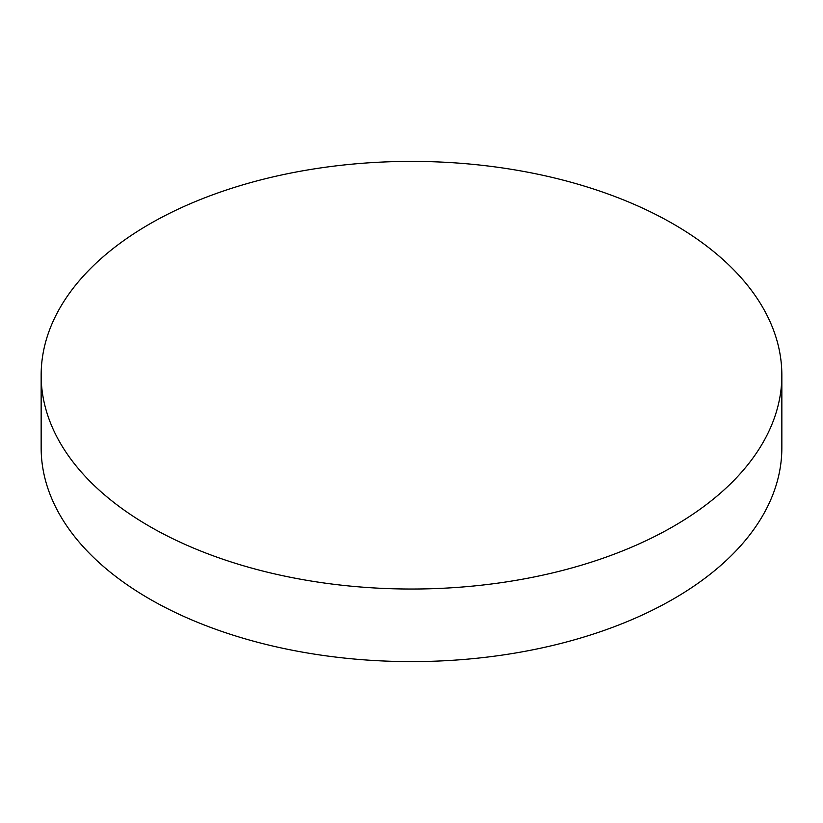 <?xml version="1.0" encoding="UTF-8"?>
<svg xmlns="http://www.w3.org/2000/svg" width="823" height="823" viewBox="0 0 823 823"><rect width="100%" height="100%" fill="white"/><g stroke="black" fill="none" stroke-linecap="round" stroke-linejoin="round"><path stroke-width="1.23" d="M41.15 375.216L41.15 447.784A370.35 213.815 0 0 0 149.621 598.979A370.35 213.815 0 0 0 553.231 645.335A370.35 213.815 0 0 0 781.85 447.784L781.85 375.216A370.35 213.815 0 0 0 673.379 224.021A370.35 213.815 0 0 0 269.769 177.665A370.35 213.815 0 0 0 41.15 375.216A370.35 213.815 0 0 0 149.621 526.411A370.35 213.815 0 0 0 553.231 572.757A370.35 213.815 0 0 0 781.85 375.216"/></g></svg>
